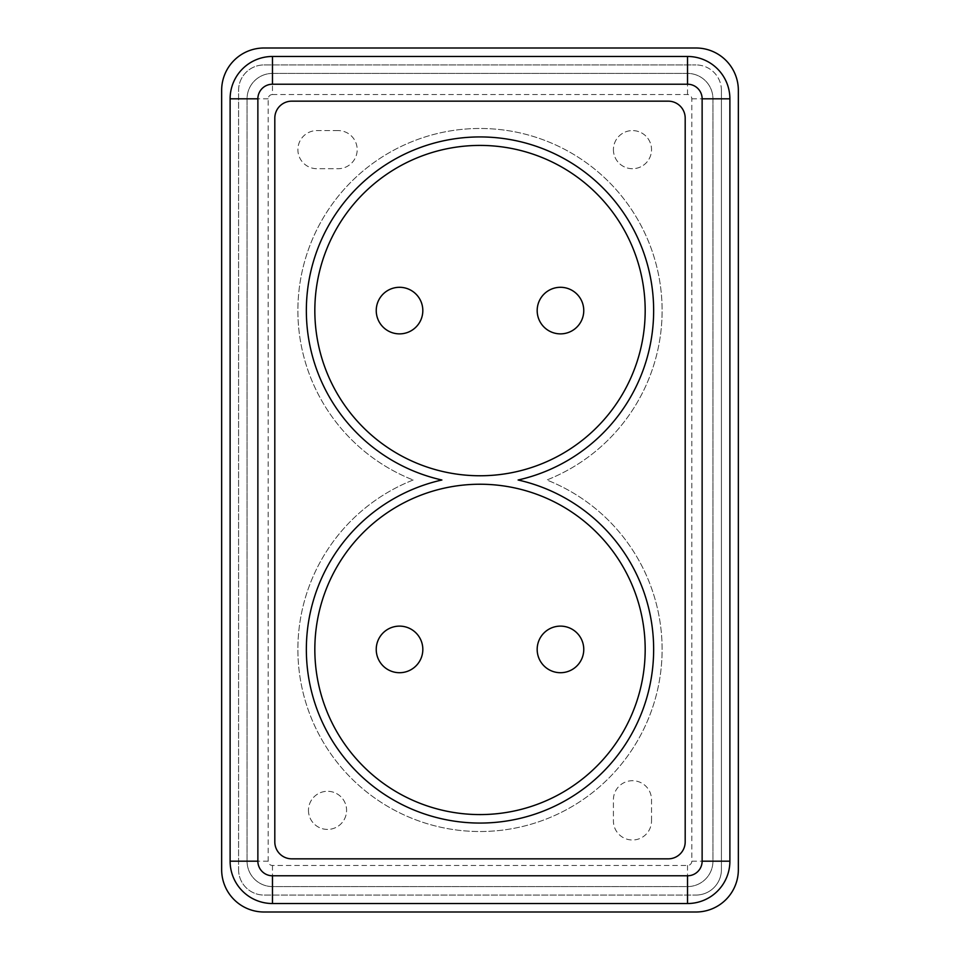 <?xml version="1.0" encoding="UTF-8"?>
<svg xmlns="http://www.w3.org/2000/svg" width="960" height="960" viewBox="0 0 960 960"><rect width="100%" height="100%" fill="white"/><g stroke="black" fill="none" stroke-linecap="round" stroke-linejoin="round"><path stroke-width="0.72" stroke-dasharray="4.8 3.6" d="M376.236 649.416A23.292 23.292 0 0 0 411.18 669.588A23.292 23.292 0 0 0 411.18 629.244A23.292 23.292 0 0 0 376.236 649.416M583.764 649.416A23.292 23.292 0 0 0 560.472 626.112A23.292 23.292 0 0 0 537.18 649.416A23.292 23.292 0 0 0 560.472 672.708A23.292 23.292 0 0 0 583.764 649.416M422.82 310.584A23.292 23.292 0 0 0 399.528 287.292A23.292 23.292 0 0 0 376.236 310.584A23.292 23.292 0 0 0 399.528 333.888A23.292 23.292 0 0 0 422.82 310.584M537.18 310.584A23.292 23.292 0 0 0 572.112 330.756A23.292 23.292 0 0 0 572.112 290.412A23.292 23.292 0 0 0 537.18 310.584M338.112 130.584L316.944 130.584A19.056 19.056 0 0 0 297.888 149.652A19.056 19.056 0 0 0 316.944 168.708L338.112 168.708A19.056 19.056 0 0 0 357.18 149.652A19.056 19.056 0 0 0 338.112 130.584A19.056 19.056 0 0 1 357.18 149.652A19.056 19.056 0 0 1 338.112 168.708L316.944 168.708A19.056 19.056 0 0 1 297.888 149.652A19.056 19.056 0 0 1 316.944 130.584L338.112 130.584M613.416 149.652A19.056 19.056 0 0 0 642 166.152A19.056 19.056 0 0 0 642 133.14A19.056 19.056 0 0 0 613.416 149.652A19.056 19.056 0 0 1 632.472 130.584A19.056 19.056 0 0 1 651.528 149.652A19.056 19.056 0 0 1 632.472 168.708A19.056 19.056 0 0 1 613.416 149.652M308.472 810.348A19.056 19.056 0 0 0 337.056 826.86A19.056 19.056 0 0 0 337.056 793.848A19.056 19.056 0 0 0 308.472 810.348A19.056 19.056 0 0 1 327.528 791.292A19.056 19.056 0 0 1 346.584 810.348A19.056 19.056 0 0 1 327.528 829.416A19.056 19.056 0 0 1 308.472 810.348M651.528 820.944L651.528 799.764A19.056 19.056 0 0 0 632.472 780.708A19.056 19.056 0 0 0 613.416 799.764L613.416 820.944A19.056 19.056 0 0 0 632.472 840A19.056 19.056 0 0 0 651.528 820.944A19.056 19.056 0 0 1 632.472 840A19.056 19.056 0 0 1 613.416 820.944L613.416 799.764A19.056 19.056 0 0 1 632.472 780.708A19.056 19.056 0 0 1 651.528 799.764L651.528 820.944M264 64.944L696 64.944L264 64.944A25.416 25.416 0 0 0 238.584 90.348L238.584 869.652L238.584 90.348A25.416 25.416 0 0 1 264 64.944M238.584 869.652A25.416 25.416 0 0 0 264 895.056L696 895.056L264 895.056A25.416 25.416 0 0 1 238.584 869.652M696 895.056A25.416 25.416 0 0 0 721.416 869.652L721.416 90.348L721.416 869.652A25.416 25.416 0 0 1 696 895.056M721.416 90.348A25.416 25.416 0 0 0 696 64.944A25.416 25.416 0 0 1 721.416 90.348M413.172 480A182.112 182.112 0 0 0 334.896 759.456A182.112 182.112 0 0 0 625.104 759.456A182.112 182.112 0 0 0 546.828 480A182.112 182.112 0 0 0 625.104 200.544A182.112 182.112 0 0 0 334.896 200.544A182.112 182.112 0 0 0 413.172 480A182.112 182.112 0 0 0 334.896 759.456A182.112 182.112 0 0 0 625.104 759.456A182.112 182.112 0 0 0 546.828 480A182.112 182.112 0 0 0 625.104 200.544A182.112 182.112 0 0 0 334.896 200.544A182.112 182.112 0 0 0 413.172 480M272.472 94.536A4.284 4.284 0 0 0 268.188 98.82L268.188 861.18A4.284 4.284 0 0 0 272.472 865.464L687.528 865.464A4.284 4.284 0 0 0 691.812 861.18L691.812 98.82A4.284 4.284 0 0 0 687.528 94.536L272.472 94.536L272.472 73.416A25.416 25.416 0 0 0 247.056 98.82L247.056 861.18A25.416 25.416 0 0 0 272.472 886.584L687.528 886.584A25.416 25.416 0 0 0 712.944 861.18L712.944 98.82A25.416 25.416 0 0 0 687.528 73.416L272.472 73.416A25.416 25.416 0 0 0 247.056 98.82L247.056 861.18A25.416 25.416 0 0 0 272.472 886.584L687.528 886.584A25.416 25.416 0 0 0 712.944 861.18L712.944 98.82A25.416 25.416 0 0 0 687.528 73.416L272.472 73.416M645.18 649.416A165.18 165.18 0 0 0 397.416 506.364A165.18 165.18 0 0 0 397.416 792.456A165.18 165.18 0 0 0 645.18 649.416M314.82 310.584A165.18 165.18 0 0 0 480 475.764A165.18 165.18 0 0 0 645.18 310.584A165.18 165.18 0 0 0 480 145.416A165.18 165.18 0 0 0 314.82 310.584M441.888 480A173.652 173.652 0 0 0 336.42 747.084A173.652 173.652 0 0 0 623.58 747.084A173.652 173.652 0 0 0 518.112 480A173.652 173.652 0 0 0 623.58 212.916A173.652 173.652 0 0 0 336.42 212.916A173.652 173.652 0 0 0 441.888 480M264 912L696 912A42.348 42.348 0 0 0 738.348 869.652L738.348 90.348A42.348 42.348 0 0 0 696 48L264 48A42.348 42.348 0 0 0 221.652 90.348L221.652 869.652A42.348 42.348 0 0 0 264 912M687.528 56.472L272.472 56.472A42.348 42.348 0 0 0 230.112 98.82L230.112 861.18A42.348 42.348 0 0 0 272.472 903.528L687.528 903.528A42.348 42.348 0 0 0 729.888 861.18L729.888 98.82A42.348 42.348 0 0 0 687.528 56.472M274.812 118.104A16.944 16.944 0 0 1 291.744 101.16L668.256 101.16A16.944 16.944 0 0 1 685.188 118.104L685.188 841.896A16.944 16.944 0 0 1 668.256 858.84L291.744 858.84A16.944 16.944 0 0 1 274.812 841.896L274.812 118.104M691.812 98.82L712.944 98.82M687.528 94.536L687.528 73.416M691.812 861.18L712.944 861.18M687.528 865.464L687.528 886.584M272.472 865.464L272.472 886.584M268.188 861.18L247.056 861.18M268.188 98.82L247.056 98.82"/><path stroke-width="1.44" d="M376.236 649.416A23.292 23.292 0 0 0 411.18 669.588A23.292 23.292 0 0 0 411.18 629.244A23.292 23.292 0 0 0 376.236 649.416M583.764 649.416A23.292 23.292 0 0 0 548.82 629.244A23.292 23.292 0 0 0 548.82 669.588A23.292 23.292 0 0 0 583.764 649.416M422.82 310.584A23.292 23.292 0 0 0 387.888 290.412A23.292 23.292 0 0 0 387.888 330.756A23.292 23.292 0 0 0 422.82 310.584M537.18 310.584A23.292 23.292 0 0 0 572.112 330.756A23.292 23.292 0 0 0 572.112 290.412A23.292 23.292 0 0 0 537.18 310.584M645.18 649.416A165.18 165.18 0 0 0 397.416 506.364A165.18 165.18 0 0 0 397.416 792.456A165.18 165.18 0 0 0 645.18 649.416M645.18 310.584A165.18 165.18 0 0 0 397.416 167.544A165.18 165.18 0 0 0 397.416 453.636A165.18 165.18 0 0 0 645.18 310.584M441.888 480A173.652 173.652 0 0 0 336.42 747.084A173.652 173.652 0 0 0 623.58 747.084A173.652 173.652 0 0 0 518.112 480A173.652 173.652 0 0 0 623.58 212.916A173.652 173.652 0 0 0 336.42 212.916A173.652 173.652 0 0 0 441.888 480M264 48A42.348 42.348 0 0 0 221.652 90.348L221.652 869.652A42.348 42.348 0 0 0 264 912L696 912A42.348 42.348 0 0 0 738.348 869.652L738.348 90.348A42.348 42.348 0 0 0 696 48L264 48M230.112 98.82L230.112 861.18A42.348 42.348 0 0 0 272.472 903.528L687.528 903.528A42.348 42.348 0 0 0 729.888 861.18L729.888 98.82A42.348 42.348 0 0 0 687.528 56.472L272.472 56.472A42.348 42.348 0 0 0 230.112 98.82L257.868 98.82L257.868 861.18A14.604 14.604 0 0 0 272.472 875.784L687.528 875.784A14.604 14.604 0 0 0 702.132 861.18L702.132 98.82A14.604 14.604 0 0 0 687.528 84.216L272.472 84.216A14.604 14.604 0 0 0 257.868 98.82M274.812 118.104L274.812 841.896A16.944 16.944 0 0 0 291.744 858.84L668.256 858.84A16.944 16.944 0 0 0 685.188 841.896L685.188 118.104A16.944 16.944 0 0 0 668.256 101.16L291.744 101.16A16.944 16.944 0 0 0 274.812 118.104M257.868 861.18L230.112 861.18M272.472 84.216L272.472 56.472M687.528 84.216L687.528 56.472M702.132 98.82L729.888 98.82M702.132 861.18L729.888 861.18M687.528 875.784L687.528 903.528M272.472 875.784L272.472 903.528"/></g></svg>
